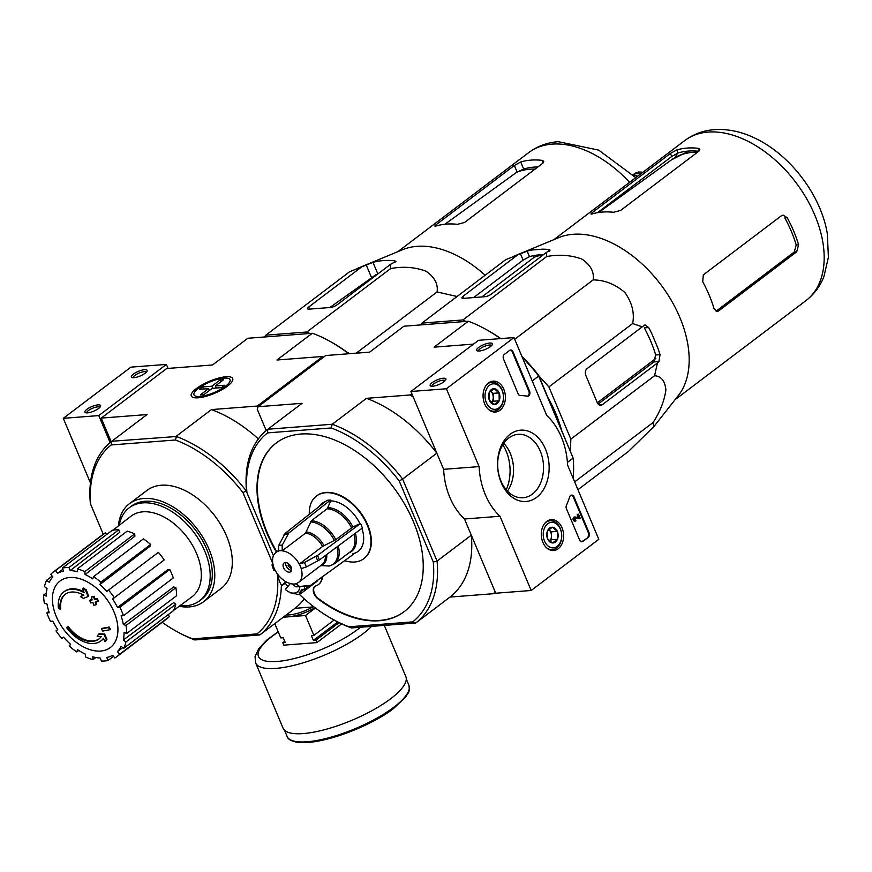 <?xml version="1.0" encoding="UTF-8"?>
<svg xmlns="http://www.w3.org/2000/svg" width="872" height="872" viewBox="0 0 872 872"><rect width="100%" height="100%" fill="white"/><g stroke="black" fill="none" stroke-linecap="round" stroke-linejoin="round"><path stroke-width="1.31" d="M168.056 368.409L166.378 364.409L130.898 367.145L63.296 418.331L90.437 482.914M133.34 374.132A8.535 2.485 -22.8 0 0 132.054 377.532A8.535 2.485 -22.8 0 0 140.218 375.974A8.535 2.485 -22.8 0 0 147.041 371.232A8.535 2.485 -22.8 0 0 142.768 369.946A8.535 2.485 -22.8 0 0 133.34 374.132M86.862 409.328A8.535 2.485 -22.8 0 0 85.576 412.718A8.535 2.485 -22.8 0 0 93.74 411.159A8.535 2.485 -22.8 0 0 100.563 406.417A8.535 2.485 -22.8 0 0 96.28 405.142A8.535 2.485 -22.8 0 0 86.862 409.328M166.378 364.409L98.765 415.584L63.296 418.331M98.765 415.584L110.123 442.595M99.822 407.42A7.052 2.06 -22.8 0 0 95.266 407.322A7.052 2.06 -22.8 0 0 88.432 410.548A7.052 2.06 -22.8 0 0 86.808 412.892M146.3 372.235A7.052 2.06 -22.8 0 0 141.744 372.137A7.052 2.06 -22.8 0 0 134.92 375.363A7.052 2.06 -22.8 0 0 133.296 377.707M598.792 539.299L531.179 590.486L499.983 516.257A61.454 44.21 -94.4 0 1 479.11 466.596L446.388 388.759L513.99 337.573L546.711 415.421A61.454 44.21 -94.4 0 1 567.585 465.07L598.792 539.299M499.983 516.257L464.504 518.993L495.71 593.222L531.179 590.486M464.504 518.993A61.454 44.21 -94.4 0 1 443.63 469.332L479.11 466.596M443.63 469.332L410.908 391.495L446.388 388.759M443.935 381.762A8.535 2.485 -22.8 0 0 445.821 379.767A8.535 2.485 -22.8 0 0 437.068 379.93A8.535 2.485 -22.8 0 0 430.823 386.067A8.535 2.485 -22.8 0 0 443.935 381.762M490.424 346.576A8.535 2.485 -22.8 0 0 492.298 344.582A8.535 2.485 -22.8 0 0 483.546 344.734A8.535 2.485 -22.8 0 0 477.311 350.882A8.535 2.485 -22.8 0 0 490.424 346.576M410.908 391.495L478.521 340.309L513.99 337.573M588.229 537.381L582.954 541.37A3.412 2.453 -94.4 0 1 581.951 541.763A3.412 2.453 -94.4 0 1 579.575 539.964L566.451 508.747A3.412 2.453 -94.4 0 1 566.462 505.226A69.989 50.347 -94.4 0 0 569.634 496.996A3.412 2.453 -94.4 0 1 571.629 495.111A3.412 2.453 -94.4 0 1 574.005 496.909L589.08 532.77A3.412 2.453 -94.4 0 1 588.229 537.381L582.245 541.425A3.412 2.453 -94.4 0 1 581.591 541.763M513.009 351.808L529.577 391.201A3.412 2.453 -94.4 0 1 527.724 396.204A3.412 2.453 -94.4 0 1 527.266 396.182A70.338 50.598 -94.4 0 0 520.388 395.605A3.412 2.453 -94.4 0 1 518.132 393.795L503.504 359.002A3.412 2.453 -94.4 0 1 504.354 354.392L509.63 350.391A3.412 2.453 -94.4 0 1 510.632 349.999A3.412 2.453 -94.4 0 1 513.009 351.808L512.3 351.863L528.857 391.256A3.412 2.453 -94.4 0 1 527.364 396.204M510.087 434.289A35.774 25.735 -94.4 0 1 549.142 467.098A35.774 25.735 -94.4 0 1 510.807 496.124A35.774 25.735 -94.4 0 1 510.087 434.289M546.711 521.423A15.489 11.14 -94.4 0 1 551.06 519.658A15.489 11.14 -94.4 0 1 563.563 534.231A15.489 11.14 -94.4 0 1 553.447 550.548A15.489 11.14 -94.4 0 1 541.828 539.103A15.489 11.14 -94.4 0 1 546.711 521.423M488.494 382.928A15.489 11.14 -94.4 0 1 492.844 381.162A15.489 11.14 -94.4 0 1 505.346 395.725A15.489 11.14 -94.4 0 1 495.231 412.042A15.489 11.14 -94.4 0 1 483.611 400.608A15.489 11.14 -94.4 0 1 488.494 382.928M508.812 437.995A31.806 22.879 -94.4 0 1 518.153 434.332A31.806 22.879 -94.4 0 1 543.409 464.286A31.806 22.879 -94.4 0 1 523.047 497.759A31.806 22.879 -94.4 0 1 498.849 474.575A31.806 22.879 -94.4 0 1 508.812 437.995M503.765 443.303A31.806 22.879 -94.4 0 1 507.46 491.11M491.557 345.585A7.052 2.06 -22.8 0 0 484.254 346.435A7.052 2.06 -22.8 0 0 478.543 351.056M445.08 380.77A7.052 2.06 -22.8 0 0 437.777 381.631A7.052 2.06 -22.8 0 0 432.065 386.242M510.284 350.064A3.412 2.453 -94.4 0 1 512.3 351.863M571.28 495.176A3.412 2.453 -94.4 0 1 573.296 496.964L588.371 532.825A3.412 2.453 -94.4 0 1 587.521 537.435M578.321 517.521L577.144 514.731L577.776 514.251L578.485 514.197L580.207 518.273L575.117 518.023A1.025 0.741 -94.4 0 1 575.193 518.012M574.855 518.132L579.575 518.753M577.144 514.731L578.485 514.197M574.997 519.985L575.989 520.846A2.049 1.472 -94.4 0 1 575.389 521.075A2.049 1.472 -94.4 0 1 573.765 519.145A2.049 1.472 -94.4 0 1 575.073 516.998A2.049 1.472 -94.4 0 1 575.204 516.998L579.106 517.652L577.853 514.676M575.029 521.042A2.049 1.472 -94.4 0 1 574.681 521.129A2.049 1.472 -94.4 0 1 573.057 519.2A2.049 1.472 -94.4 0 1 574.365 517.052A2.049 1.472 -94.4 0 1 574.495 517.052L574.942 517.009M575.607 519.941A1.025 0.741 -94.4 0 1 574.495 519.091A1.025 0.741 -94.4 0 1 575.149 518.012M552.368 527.222L557.339 531.397L557.426 539.267L552.554 542.962L547.572 538.787L547.485 530.917L552.368 527.222A7.881 5.668 -94.4 0 1 557.339 531.397A7.881 5.668 -94.4 0 1 557.426 539.267A7.881 5.668 -94.4 0 1 552.554 542.962A7.881 5.668 -94.4 0 1 547.572 538.787A7.881 5.668 -94.4 0 1 547.485 530.917A7.881 5.668 -94.4 0 1 552.368 527.222M544.531 541.087A12.808 9.21 -94.4 0 1 552.303 522.306A12.808 9.21 -94.4 0 1 560.533 541.872A12.808 9.21 -94.4 0 1 544.531 541.087M544.542 523.625A14.508 10.442 -94.4 0 1 550.156 520.715A14.508 10.442 -94.4 0 1 561.677 534.373A14.508 10.442 -94.4 0 1 552.39 549.643A14.508 10.442 -94.4 0 1 546.395 547.627M549.622 541.152L551.518 539.724L551.475 535.79A6.823 4.916 -94.4 0 1 549.578 541.13M548.935 529.762A6.823 4.916 -94.4 0 1 550.766 532.345A6.823 4.916 -94.4 0 1 551.475 535.79L551.42 531.855L548.935 529.762M551.518 539.724L557.426 539.267M551.42 531.855L557.339 531.397M494.141 388.716L499.111 392.891L499.209 400.76L494.326 404.455L489.356 400.281L489.268 392.411L494.141 388.716A7.881 5.668 -94.4 0 1 499.111 392.891A7.881 5.668 -94.4 0 1 499.209 400.76A7.881 5.668 -94.4 0 1 494.326 404.455A7.881 5.668 -94.4 0 1 489.356 400.281A7.881 5.668 -94.4 0 1 489.268 392.411A7.881 5.668 -94.4 0 1 494.141 388.716M486.314 402.581A12.808 9.21 -94.4 0 1 494.086 383.811A12.808 9.21 -94.4 0 1 502.305 403.365A12.808 9.21 -94.4 0 1 486.314 402.581M486.314 385.119A14.508 10.442 -94.4 0 1 491.939 382.209A14.508 10.442 -94.4 0 1 503.46 395.877A14.508 10.442 -94.4 0 1 494.173 411.148A14.508 10.442 -94.4 0 1 488.167 409.132M493.247 397.283A6.823 4.916 -94.4 0 1 491.361 402.624L493.29 401.218L493.203 393.348L490.456 391.038A6.823 4.916 -94.4 0 1 490.718 391.256A6.823 4.916 -94.4 0 1 492.549 393.839A6.823 4.916 -94.4 0 1 493.247 397.283M493.29 401.218L499.209 400.76M493.203 393.348L499.111 392.891M264.281 336.995L265.84 335.164L306.846 332.003L309.8 333.486M347.002 352.179L349.934 353.651M58.424 608.242A30.727 19.38 52.9 0 1 63.83 591.903A30.727 19.38 52.9 0 1 84.159 592.644A117.687 89.326 -108.4 0 1 82.633 588.48A114.646 75.079 7.6 0 0 85.62 590.344A117.175 88.933 71.6 0 0 88.061 596.557A118.189 19.151 150.5 0 1 83.385 598.41A116.957 76.605 -172.4 0 1 80.453 596.579A117.742 19.075 -29.5 0 0 83.886 595.249A28.002 17.658 52.9 0 0 65.051 594.399A28.002 17.658 52.9 0 0 60.114 609.212A119.497 60.909 171.6 0 1 58.424 608.242M64.147 591.663A30.727 19.38 52.9 0 1 64.463 591.423A30.727 19.38 52.9 0 1 83.777 591.63M65.367 594.17A28.002 17.658 52.9 0 0 60.757 608.732L60.114 609.212M83.647 595.118A117.742 19.075 -29.5 0 1 81.085 596.099L80.453 596.579M82.633 588.48L83.276 588.001A114.646 75.079 7.6 0 0 86.252 589.864A117.175 88.933 71.6 0 0 88.704 596.077L88.061 596.557M86.252 589.864L85.62 590.344M67.209 627.153L66.577 627.633A119.497 4.938 -35.2 0 0 67.613 627.033L68.245 626.554A119.497 4.938 -35.2 0 1 67.209 627.153M67.613 627.033A28.002 17.658 52.9 0 0 98.852 639.045A28.002 17.658 52.9 0 0 101.25 636.56A117.742 48.494 164.4 0 1 97.184 636.397A116.957 21.113 -45.7 0 1 98.471 634.315L99.103 633.835A118.189 48.679 -15.6 0 0 104.618 633.955A117.175 77.085 97.7 0 0 106.973 639.165A114.646 20.699 134.3 0 0 105.676 641.291L105.043 641.77A117.687 77.423 -82.3 0 1 103.397 638.402A30.727 19.38 52.9 0 1 100.923 640.898A30.727 19.38 52.9 0 1 66.577 627.633M103.485 638.598A30.727 19.38 52.9 0 1 101.555 640.419A30.727 19.38 52.9 0 1 101.239 640.658M106.973 639.165L106.34 639.645A114.646 20.699 134.3 0 0 105.043 641.77M104.618 633.955L103.986 634.434A117.175 77.085 97.7 0 0 106.34 639.645M98.471 634.315A118.189 48.679 -15.6 0 0 103.986 634.434M99.157 638.805A28.002 17.658 52.9 0 1 68.245 626.554M102.7 631.066A117.676 84.649 -94.4 0 1 101.457 628.832A118.592 34.553 -22.8 0 0 108.51 627.502A115.834 83.331 85.6 0 0 109.763 629.737A118.221 34.444 157.2 0 1 102.7 631.066M108.51 627.502L109.153 627.023A118.592 34.553 -22.8 0 1 102.089 628.352L101.457 628.832M109.153 627.023A115.834 83.331 85.6 0 0 110.395 629.257L109.763 629.737M90.568 602.933A117.676 84.649 -94.4 0 1 89.794 600.35A118.221 34.444 -22.8 0 0 92.149 599.936A117.121 84.246 -94.4 0 1 91.364 597.157A117.764 34.313 -22.8 0 0 93.631 596.731A116.532 83.832 85.6 0 0 94.405 599.511A118.221 34.444 -22.8 0 0 96.857 599.02A115.834 83.331 85.6 0 0 97.631 601.615A118.592 34.553 157.2 0 1 95.19 602.094A116.532 83.832 85.6 0 0 96.051 604.808A118.919 34.651 157.2 0 1 93.794 605.233A117.121 84.246 -94.4 0 1 92.923 602.519A118.592 34.553 157.2 0 1 90.568 602.933M92.051 599.587A118.221 34.444 -22.8 0 1 90.426 599.871L89.794 600.35M95.92 601.953A116.532 83.832 85.6 0 0 96.694 604.329L96.051 604.808M91.364 597.157L91.996 596.677A117.764 34.313 -22.8 0 0 94.263 596.252A116.532 83.832 85.6 0 0 95.037 599.031A118.221 34.444 -22.8 0 0 97.49 598.541A115.834 83.331 85.6 0 0 98.264 601.135L97.631 601.615M97.49 598.541L96.857 599.02M95.037 599.031L94.405 599.511M94.263 596.252L93.631 596.731M328.046 507.58A26.062 16.437 52.9 0 1 352.898 526.939L360.496 523.473L317.473 555.486L304.415 562.473L299.238 564.119A18.781 11.837 52.9 0 0 282.179 550.832L305.505 533.163L311.413 520.704L327.153 508.779L330.804 500.866L330.477 500.092A30.902 19.489 52.9 0 0 326.935 500.365L285.177 533.359L278.669 545.458L278.637 551.104A18.781 11.837 52.9 0 0 275.966 552.401A18.781 11.837 52.9 0 0 273.47 566.102L271.955 564.98L272.849 563.617L242.994 492.636A119.333 75.254 52.9 0 0 175.425 440L111.158 444.96A119.333 75.254 52.9 0 0 90.699 504.387L90.317 502.872A121.895 76.867 52.9 0 1 111.431 441.526L147.041 414.56L101.217 418.102L111.158 441.744M103.245 534.231L90.699 504.387M276.751 572.948L277.394 574.463A119.333 75.254 52.9 0 1 256.935 633.9L192.668 638.86A119.333 75.254 52.9 0 1 177.289 631.797A119.333 75.254 52.9 0 1 162.214 622.336M118.407 525.958A61.454 38.749 52.9 0 1 129.416 503.711L146.954 490.435A61.454 38.749 52.9 0 1 161.266 485.235A61.454 38.749 52.9 0 1 221.466 525.838A61.454 38.749 52.9 0 1 221.139 588.426L203.612 601.702A61.454 38.749 52.9 0 1 179.196 606.269M348.735 353.749A121.895 76.867 -127.1 0 0 328.798 340.712L330.237 341.497A119.333 75.254 52.9 0 1 349.062 353.727M111.758 441.276L176.417 436.512A121.895 76.867 52.9 0 1 246.155 490.849L246.536 491.121A121.895 76.867 52.9 0 1 267.835 429.231L302.061 403.311L258.123 406.712L257.24 409.262L266.2 430.55M246.155 490.849L242.994 492.636M101.217 418.102L166.705 368.518L212.539 364.976L247.822 338.271L312.231 333.3L276.947 360.005L322.782 356.474L257.284 406.058L211.46 409.589L176.177 436.305M323.196 357.444L322.782 356.474M257.872 407.442L257.284 406.058M281.373 584.97A121.895 76.867 52.9 0 1 259.823 634.936L194.848 639.95A121.895 76.867 52.9 0 1 178.727 632.582L177.289 631.797M313.855 606.858L294.998 608.318A121.895 76.867 -127.1 0 0 304.263 598.89M259.714 635.023L294.998 608.318M196.44 388.487A22.465 6.54 -22.8 0 0 193.05 397.414A22.465 6.54 -22.8 0 0 214.534 393.316A22.465 6.54 -22.8 0 0 232.497 380.835A22.465 6.54 -22.8 0 0 221.226 377.467A22.465 6.54 -22.8 0 0 196.44 388.487M258.374 438.899A121.895 76.867 -127.1 0 0 211.46 409.589M328.798 340.712A121.895 76.867 -127.1 0 0 312.688 333.344L312.231 333.3M192.668 638.86L194.848 639.95M259.823 634.936L256.935 633.9M175.425 440L176.417 436.512M111.431 441.526L111.158 444.96M119.224 525.326A58.315 36.777 52.9 0 1 129.198 507.809A58.315 36.777 52.9 0 1 142.779 502.882A58.315 36.777 52.9 0 1 199.906 541.414A58.315 36.777 52.9 0 1 199.601 600.797A58.315 36.777 52.9 0 1 180.024 605.648M129.198 507.809L131.312 506.207A58.315 36.777 52.9 0 1 144.894 501.28A58.315 36.777 52.9 0 1 202.021 539.812A58.315 36.777 52.9 0 1 201.715 599.195L199.601 600.797M129.416 503.711A61.454 38.749 52.9 0 1 143.727 498.512A61.454 38.749 52.9 0 1 203.939 539.114A61.454 38.749 52.9 0 1 203.612 601.702M114.058 612.057A41.703 26.291 52.9 0 1 100.629 651.057A41.703 26.291 52.9 0 1 56.288 616.515A41.703 26.291 52.9 0 1 69.716 577.515A41.703 26.291 52.9 0 1 114.058 612.057M62.828 569.263L57.617 573.296L55.536 570.571A52.919 33.376 -127.1 0 0 53.225 572.087A52.919 33.376 -127.1 0 0 50.772 574.277L52.854 576.992A49.508 31.218 52.9 0 0 49.214 582.256L46.63 580.251A52.919 33.376 -127.1 0 0 44.461 586.573L47.034 588.578A49.508 31.218 52.9 0 0 46.281 596.099L43.6 595.107A52.919 33.376 -127.1 0 0 44.341 603.097L47.023 604.078A49.508 31.218 52.9 0 0 49.268 612.7L46.892 612.885A52.919 33.376 -127.1 0 0 50.445 621.322L52.811 621.137A49.508 31.218 52.9 0 0 57.726 629.551L56.015 630.881A52.919 33.376 -127.1 0 0 61.825 638.468L63.536 637.149L61.825 638.468M78.731 650.458L76.769 651.94A52.919 33.376 -127.1 0 1 69.586 646.348L70.359 644.07A49.508 31.218 52.9 0 1 63.536 637.149M76.769 651.94L77.554 649.673A49.508 31.218 52.9 0 0 85.249 654.065L85.521 656.932A52.919 33.376 -127.1 0 0 92.988 659.679L92.726 656.812A49.508 31.218 52.9 0 0 100.127 658L101.403 661.02A52.919 33.376 -127.1 0 0 108.019 660.507L106.755 657.488A49.508 31.218 52.9 0 0 112.728 655.275L114.81 658A52.919 33.376 -127.1 0 0 117.121 656.474A52.919 33.376 -127.1 0 0 119.573 654.294L117.491 651.58L122.821 647.624M123.715 648.321A52.919 33.376 -127.1 0 0 125.884 641.999L175.752 604.252A52.919 33.376 -127.1 0 1 173.572 610.574L123.715 648.321L121.132 646.316A49.508 31.218 52.9 0 1 117.491 651.58M125.884 641.999L123.312 639.994L173.67 602.628L175.752 604.252M126.745 633.464A52.919 33.376 -127.1 0 0 126.004 625.475L175.861 587.728A52.919 33.376 -127.1 0 1 176.602 595.718L126.745 633.464L124.064 632.473A49.508 31.218 52.9 0 1 123.312 639.994M126.004 625.475L123.323 624.494L173.702 586.932L175.861 587.728M123.443 615.687A52.919 33.376 -127.1 0 0 119.9 607.25L169.768 569.503A52.919 33.376 -127.1 0 1 173.31 577.94L123.443 615.687L121.077 615.861A49.508 31.218 52.9 0 1 123.323 624.494M119.9 607.25L117.524 607.435L167.849 569.656L169.768 569.503M112.619 599.02L164.187 559.944L112.619 599.02A49.508 31.218 52.9 0 1 117.524 607.435M114.319 597.691A52.919 33.376 -127.1 0 0 108.52 590.093L106.809 591.423A49.508 31.218 52.9 0 0 99.986 584.491L100.76 582.224A52.919 33.376 -127.1 0 0 93.576 576.632L92.792 578.899A49.508 31.218 52.9 0 0 85.096 574.506L84.824 571.64A52.919 33.376 -127.1 0 0 77.357 568.893L77.619 571.749A49.508 31.218 52.9 0 0 70.218 570.571L68.943 567.552A52.919 33.376 -127.1 0 0 62.326 568.064L63.591 571.084A49.508 31.218 52.9 0 0 57.617 573.296M112.968 530.165L130.985 516.224A50.532 31.861 52.9 0 1 142.921 511.82A50.532 31.861 52.9 0 1 192.505 545.36A50.532 31.861 52.9 0 1 191.982 596.797L173.681 610.356M68.943 567.552L118.799 529.805L119.824 532.236L70.218 570.571M84.824 571.64L134.691 533.893L134.898 536.204L85.096 574.506M100.76 582.224L150.627 544.477L149.995 546.308L99.986 584.491M113.534 656.333L108.019 660.507M95.855 657.51L92.988 659.679M48.843 611.414L46.892 612.885M46.401 592.993L43.6 595.107M52.146 576.076L46.63 580.251M106.667 534.492L105.392 532.825L55.536 570.571M105.392 532.825A52.919 33.376 -127.1 0 0 103.092 534.34L53.225 572.087M118.799 529.805A52.919 33.376 -127.1 0 0 112.183 530.318L62.326 568.064M134.691 533.893A52.919 33.376 -127.1 0 0 127.214 531.146L77.357 568.893M150.627 544.477A52.919 33.376 -127.1 0 0 143.433 538.874L93.576 576.632M164.187 559.944A52.919 33.376 -127.1 0 0 158.377 552.347L108.52 590.093M117.121 656.474L166.977 618.728A52.919 33.376 -127.1 0 0 169.43 616.548L119.573 654.294M169.43 616.548L168.056 614.749M457.081 296.502L437.068 291.946C438.256 283.978 434.539 277.045 425.918 271.159C414.832 267.105 403.06 266.243 390.591 268.587L390.514 264.358L395.91 261.382L394.264 260.728A110.145 69.455 -127.1 0 0 372.976 262.363L349.596 271.759L265.84 335.164M390.591 268.587L306.846 332.003M362.131 266.549L308.699 307.009A5.123 1.493 -22.8 0 0 307.533 308.71A5.123 1.493 -22.8 0 0 309.08 309.135L330.368 307.489A5.123 1.493 -22.8 0 0 337.083 304.818L390.514 264.358M437.068 291.946L356.201 353.171M537.861 166.977A92.443 58.293 -127.1 0 0 523.701 169.081L516.606 172.329A93.184 58.762 52.9 0 1 535.07 169.081M444.894 224.246L516.606 172.329M436.185 224.66C434.43 226.022 434.441 226.458 436.218 225.968A100.378 63.296 52.9 0 1 446.42 224.104A100.378 63.296 52.9 0 1 457.495 224.322L464.558 222.469L542.733 163.293L543.768 161.276L542.003 160.339A100.378 63.296 -127.1 0 0 530.928 160.121A100.378 63.296 -127.1 0 0 520.726 161.985L514.349 165.484L436.185 224.66L436.676 225.826M434.877 226.066L436.218 225.968M357.03 268.576L402.679 249.675A100.378 63.296 52.9 0 1 417.045 246.34A100.378 63.296 52.9 0 1 485.159 275.236M329.834 307.533L375.865 274.767M341.65 623.872L316.918 642.599L283.814 645.149L282.8 642.74L285.275 642.555L283.258 637.737L280.773 637.923L274.767 623.633M316.918 642.599L315.904 640.19L339.088 622.63M315.392 608.024L305.527 615.501L313.876 635.372L311.391 635.557L313.419 640.375L315.904 640.19M305.527 615.501L283.226 617.223M282.8 642.74L284.741 641.269M313.876 635.372L334.14 620.036M384.312 625.409L405.829 676.585A66.577 19.402 157.2 0 1 390.569 698.821A66.577 19.402 157.2 0 1 325.965 729.319A66.577 19.402 157.2 0 1 283.073 728.185L255.67 662.993L255.038 656.703L258.81 648.528L266.919 640.004L278.135 631.655M313.419 640.375L337.758 621.954M209.411 390.449L208.637 388.618L200.397 394.863L203.95 394.591L212.19 388.345L221.412 387.637L224.584 385.239L215.351 385.947L223.592 379.712L220.049 379.985L211.809 386.22L212.692 388.313M211.809 386.22L202.587 386.939L199.416 389.337L208.637 388.618M202.587 386.939L203.459 389.021M224.093 378.132A19.544 5.69 157.2 0 1 228.486 378.47A19.544 5.69 157.2 0 1 214.207 392.531A19.544 5.69 157.2 0 1 194.173 392.901A19.544 5.69 157.2 0 1 206.174 383.691A19.544 5.69 157.2 0 1 224.093 378.132M216.234 388.04L215.351 385.947M220.823 381.816L220.049 379.985M633.203 174.607A16.732 10.551 52.9 0 1 640.353 174.182M638.544 172.013L641.825 172.133L638.544 172.013M633.127 174.585L637.138 172.198M652.245 334.652L657.619 347.459L652.245 334.652A110.69 69.804 -127.1 0 0 648.659 327.545L644.31 327.883A104.477 65.88 -127.1 0 1 655.7 354.98L653.815 361.945L598.159 404.074M549.175 251.212L548.433 249.468L550.09 250.122L546.581 252.313L546.668 256.542C559.094 254.21 570.844 255.06 581.929 259.082C590.606 264.957 594.344 271.901 593.145 279.901C604.721 280.021 615.316 284.239 624.919 292.556C632.113 302.737 634.685 313.059 632.647 323.523L642.25 326.847L587.129 368.573A5.123 3.684 85.6 0 0 585.853 375.494L597.244 402.592A5.123 3.684 85.6 0 0 600.808 405.295A5.123 3.684 85.6 0 0 602.312 404.706L657.433 362.97L658.916 361.553L660.049 354.653A110.69 69.804 -127.1 0 0 657.619 347.459M657.433 362.97L654.589 375.723C661.216 376.224 664.976 380.966 665.892 389.958C664.366 400.815 660.104 411.671 653.095 422.506L653.891 426.561L628.559 451.347L577.929 489.683M513.139 256.521L558.745 237.631A100.378 63.296 52.9 0 1 573.122 234.285A100.378 63.296 52.9 0 1 667.189 293.69A100.378 63.296 52.9 0 1 678.318 395.572L653.902 426.561M465.866 321.441L462.912 319.948L421.917 323.12L505.673 259.703L527.157 251.114A110.69 69.804 -127.1 0 1 532.454 249.948L542.515 249.163L532.454 249.948M548.433 249.468A110.69 69.804 -127.1 0 0 542.515 249.163M642.25 326.847L644.997 324.853L648.659 327.545M548.008 397.632A104.477 65.88 52.9 0 1 561.296 429.231M421.917 323.12L420.358 324.951M570.452 451.02L570.833 439.128L548.891 386.928L538.852 375.843M543.485 254.657A104.477 65.88 -127.1 0 0 539.703 254.82A104.477 65.88 -127.1 0 0 529.478 256.651L523.102 260.107L520.366 253.61M518.208 254.504L463.087 296.24A5.123 1.493 -22.8 0 0 461.909 297.952A5.123 1.493 -22.8 0 0 463.468 298.366L484.745 296.72A5.123 1.493 -22.8 0 0 491.459 294.049L546.581 252.313M473.605 297.581L523.102 260.107M289.166 564.293L288.109 565.427L290.038 565.274M291.128 568.457L291.521 568.675A5.461 3.444 52.9 0 1 291.128 568.457A5.461 3.444 52.9 0 1 288.109 565.427M285.275 562.549A5.461 3.444 52.9 0 1 290.627 566.157A5.461 3.444 52.9 0 1 290.594 571.727A5.461 3.444 52.9 0 1 284.555 569.449A5.461 3.444 52.9 0 1 284 563.018A5.461 3.444 52.9 0 1 285.275 562.549M361.891 528.367A30.019 18.933 -127.1 0 1 352.975 553.622L353.313 554.396L310.672 585.286L299.587 586.507L295.968 583.641A18.781 11.837 52.9 0 0 298.638 582.343A18.781 11.837 52.9 0 0 301.134 568.631L306.312 566.985L319.37 559.998L362.392 527.996A30.902 19.489 52.9 0 0 360.496 523.473M282.179 550.832L282.223 545.185L288.73 533.086L330.477 500.092M273.852 569.492L275.367 570.626A18.781 11.837 52.9 0 0 292.425 583.913L295.706 586.78L297.81 586.78A23.577 14.868 52.9 0 1 296.044 586.78M352.898 526.939L335.775 539.692L322.564 546.45L299.238 564.119M309.538 585.799L309.211 585.842A29.234 18.432 52.9 0 1 307.402 586.082L309.538 585.799M336.886 546.973A25.146 15.86 52.9 0 1 329.071 566.037L330.303 565.645M329.071 566.037L320.525 565.579M273.699 570.244L271.955 564.98M325.234 501.705A30.019 18.933 -127.1 0 0 319.152 506.512M359.885 523.527A30.019 18.933 -127.1 0 0 330.804 500.866M344.636 560.685A39.262 24.765 -127.1 0 0 354.675 562.004A39.262 24.765 -127.1 0 0 363.82 558.69A39.262 24.765 -127.1 0 0 367.319 525.282A39.262 24.765 -127.1 0 0 316.416 496.081A39.262 24.765 -127.1 0 0 309.309 514.295M285.482 581.471L281.907 585.766L286.55 582.071M285.417 583.423A15.369 9.69 -127.1 0 0 287.978 586.366M281.907 585.766A13.658 8.611 52.9 0 1 278.746 578.921A13.658 8.611 52.9 0 1 278.43 575.237M278.746 578.921L278.495 577.853A15.369 9.69 52.9 0 1 278.124 575.04M318.073 579.924A17.069 10.769 52.9 0 1 316.329 581.864L314.214 583.455A17.069 10.769 -127.1 0 0 316.035 581.406M304.644 586.278A17.069 10.769 52.9 0 1 303.957 589.766L309.091 585.875M292.229 593.363L290.627 592.786A15.369 9.69 52.9 0 0 295.815 593.799L297.221 594.519A17.069 10.769 52.9 0 0 301.276 593.254L313.953 583.651A17.069 10.769 -127.1 0 0 314.214 583.455M292.044 593.505A17.069 10.769 52.9 0 1 290.267 592.655L288.349 591.619A13.658 8.611 52.9 0 1 285.34 589.527L290.322 583.542M506.24 489.77A37.354 26.869 85.6 0 0 502.773 444.818M412.707 621.878L415.781 622.979L351.372 627.949L349.04 626.794L412.707 621.878A119.159 75.145 52.9 0 0 433.297 562.026L437.079 561.088A121.895 76.867 52.9 0 1 415.781 622.979L450.007 597.069L493.944 593.668L494.827 591.118L471.305 535.179L437.079 561.088L402.613 479.066L436.828 453.157L413.317 397.218L410.418 394.951L411.889 393.828M493.944 593.668L495.427 592.557M258.123 406.712L325.725 355.525L369.663 352.135L403.889 326.215L468.308 321.245L434.082 347.154L473.485 344.113M322.073 577.024A20.481 12.917 -127.1 0 1 318.389 584.578A20.481 12.917 -127.1 0 1 315.849 585.886A8.535 5.385 -127.1 0 0 314.781 586.431A8.535 5.385 -127.1 0 0 318.171 599.02A105.839 66.741 -127.1 0 0 404.009 611.773A105.839 66.741 -127.1 0 0 393.337 487.099A105.839 66.741 -127.1 0 0 276.228 442.998A105.839 66.741 -127.1 0 0 276.413 552.063M433.297 562.026L399.223 480.973A119.159 75.145 52.9 0 0 331.197 427.967L267.53 432.883L267.835 429.231L332.243 424.25L366.469 398.341L410.418 394.951M273.427 555.737L246.94 492.735A119.159 75.145 52.9 0 1 267.53 432.883M349.04 626.794A119.159 75.145 52.9 0 1 333.377 619.611A119.159 75.145 52.9 0 1 299.216 594.203M573.089 478.15A121.895 76.867 -127.1 0 0 573.144 458.083L567.421 462.411M521.903 356.408A119.159 75.145 -127.1 0 1 538.667 375.407L573.144 458.083L538.667 376.061L532.225 380.944M500.735 338.598A119.159 75.145 -127.1 0 0 486.303 329.583L484.767 328.744A121.895 76.867 -127.1 0 0 468.308 321.245M538.667 375.407L538.667 376.061A121.895 76.867 -127.1 0 0 522.263 357.258M500.452 338.619A121.895 76.867 -127.1 0 0 484.767 328.744M450.007 597.069A121.895 76.867 -127.1 0 0 471.305 535.179M331.197 427.967L332.243 424.25A121.895 76.867 52.9 0 1 402.613 479.066L399.223 480.973M436.828 453.157A121.895 76.867 -127.1 0 0 366.469 398.341M351.372 627.949A121.895 76.867 52.9 0 1 334.903 620.45L333.377 619.611M246.94 492.735L246.536 491.121M314.999 586.289A8.535 5.385 -127.1 0 0 318.585 598.693A105.839 66.741 -127.1 0 0 404.216 611.61M276.446 442.834A105.839 66.741 -127.1 0 0 276.838 551.736M364.027 558.527A39.262 24.765 -127.1 0 0 364.245 558.363A39.262 24.765 -127.1 0 0 367.733 524.966A39.262 24.765 -127.1 0 0 316.841 495.754A39.262 24.765 -127.1 0 0 316.634 495.917M318.607 584.414A20.481 12.917 -127.1 0 0 318.814 584.262A20.481 12.917 -127.1 0 0 322.498 576.719M299.837 586.627A13.658 8.611 52.9 0 1 288.349 591.619M301.276 593.254L299.031 592.797A15.369 9.69 52.9 0 0 299.456 592.491L303.249 589.625M303.957 589.766L301.712 589.308A15.369 9.69 52.9 0 1 299.456 592.491M291.499 570.277A5.461 3.444 52.9 0 1 289.526 569.678A5.461 3.444 52.9 0 1 285.678 564.598A5.461 3.444 52.9 0 1 285.645 562.549M289.809 569.819A6.486 4.088 52.9 0 1 285.624 564.293M288.261 563.552L287.346 563.617A5.461 3.444 52.9 0 1 287.291 563.388A5.461 3.444 52.9 0 1 287.204 562.941M543.321 254.788A99.702 62.871 -127.1 0 0 534.209 257.295L533.206 255.736M655.798 358.501L597.331 402.777M534.209 257.295L481.835 296.949M702.712 281.721A100.378 63.296 52.9 0 1 714.103 308.819L717.089 311.566L718.528 310.988L796.692 251.801L794.272 251.997L796.212 245.021A96.966 61.149 -127.1 0 0 784.822 217.924L787.22 217.738L783.078 215.09L781.508 215.678L703.333 274.854L702.712 281.721M796.692 251.801L798.61 244.836A100.378 63.296 -127.1 0 0 787.22 217.738M718.528 310.988L716.108 311.173L794.272 251.997M698.755 151.27A96.966 61.149 -127.1 0 0 688.259 151.085A96.966 61.149 -127.1 0 0 678.078 152.982L671.713 156.513L670.426 153.428L676.792 149.94A100.378 63.296 -127.1 0 1 686.994 148.077A100.378 63.296 -127.1 0 1 698.08 148.295L699.845 149.221L698.799 151.238L620.635 210.425L613.572 212.278A100.378 63.296 52.9 0 0 602.487 212.049A100.378 63.296 52.9 0 0 592.284 213.913L590.954 214.022M592.284 213.913C590.518 214.414 590.508 213.978 592.252 212.615L670.426 153.428M597.527 212.681L671.713 156.513M653.095 422.506L574.659 481.889M654.589 375.723L570.833 439.128M632.647 323.523L548.891 386.928M593.145 279.901L514.709 339.284M546.668 256.542L462.912 319.948M528.857 391.256L529.577 391.201M582.245 541.425L582.954 541.37M573.296 496.964L574.005 496.909M588.371 532.825L589.08 532.77M397.796 251.703L528.672 152.622A100.378 63.296 52.9 0 1 552.052 144.131A100.378 63.296 52.9 0 1 629.584 182.335M543.103 162.966L542.003 160.339M523.701 169.081L520.726 161.985M517.085 171.991L514.349 165.484M377.849 273.95L372.976 262.363M394.994 262.472L394.264 260.728M371.45 277.394L366.185 264.87M309.582 309.091L308.699 307.009M312.972 606.923A22.465 6.54 157.2 0 1 286.288 614.902M315.021 607.74A23.827 6.943 157.2 0 1 284.196 616.482M393.316 708.554A64.702 18.857 157.2 0 1 293.123 740.884M393.752 707.279A66.065 19.249 157.2 0 1 329.649 737.548A66.065 19.249 157.2 0 1 287.095 736.415C287.825 739.183 291.27 741.156 297.439 742.323L309.495 742.355C336.93 739.696 376.192 722.376 393.632 708.446L405.883 696.739C407.769 692.521 410.134 693.611 408.903 685.207A66.065 19.249 157.2 0 1 393.752 707.279M371.57 626.39A66.577 19.402 157.2 0 1 363.166 633.639A66.577 19.402 157.2 0 1 298.562 664.137A66.577 19.402 157.2 0 1 255.67 662.993M360.441 627.251A61.454 17.909 157.2 0 1 357.716 629.388A61.454 17.909 157.2 0 1 274.266 661.63A61.454 17.909 157.2 0 1 278.255 631.949M635.132 176.994A25.571 16.121 52.9 0 1 636.059 177.43M632.756 174.564A24.928 15.718 52.9 0 1 637.596 176.264M660.049 354.653L655.7 354.98M602.312 404.706L599.228 404.946M658.916 361.553L653.815 361.945M529.478 256.651L527.157 251.114M463.969 298.322L463.087 296.24M299.347 564.108A18.933 11.935 52.9 0 1 301.243 568.62M278.571 550.962A18.933 11.935 52.9 0 1 282.125 550.69M275.258 570.626A18.933 11.935 52.9 0 1 273.361 566.113M296.033 583.771A18.933 11.935 52.9 0 1 292.48 584.044M325.343 555.562A18.781 11.837 52.9 0 1 321.964 564.674L298.638 582.343M305.505 533.163A18.781 11.837 52.9 0 1 322.564 546.45M326.728 554.527A19.238 12.132 52.9 0 1 320.929 565.47M306.388 531.953A19.238 12.132 52.9 0 1 323.937 545.632M310.519 521.914A25.146 15.86 52.9 0 1 334.401 540.509M338.227 545.981A25.604 16.143 52.9 0 1 334.543 563.726L350.282 551.802A25.604 16.143 52.9 0 0 354.021 534.231M311.413 520.704A25.604 16.143 52.9 0 1 335.775 539.692M327.153 508.779A25.604 16.143 52.9 0 1 351.525 527.767M355.351 533.239A26.062 16.437 52.9 0 1 348.898 552.859M299.587 586.507A23.577 14.868 52.9 0 1 297.81 586.78L307.402 586.082M317.473 555.486A29.713 18.737 52.9 0 1 319.37 559.998M315.86 556.489A29.234 18.432 52.9 0 1 317.757 561.001M304.415 562.473A23.577 14.868 52.9 0 1 306.312 566.985M278.669 545.458A23.577 14.868 52.9 0 1 282.223 545.185M284.076 534.754A29.234 18.432 52.9 0 1 287.618 534.482M285.177 533.359A29.713 18.737 52.9 0 1 288.73 533.086M708.129 132.075A100.378 63.296 52.9 0 1 806.458 198.402A100.378 63.296 52.9 0 1 805.924 300.633C814.099 294.333 820.105 286.288 823.953 276.489L828.4 257.251L827.365 234.067C821.511 196.614 791.351 155.314 754.88 138.114C741.364 131.596 727.858 128.773 714.342 129.645C703.312 130.473 693.436 134.114 684.749 140.566A100.378 63.296 52.9 0 1 708.129 132.075M675.135 157.407A96.966 61.149 52.9 0 1 677.62 153.145M798.61 244.836L796.212 245.021M678.078 152.982L676.792 149.94M699.181 150.921L698.08 148.295M592.742 213.782L592.252 212.615M688.76 151.052L671.658 159.74A92.999 58.642 52.9 0 1 692.651 152.371A92.999 58.642 52.9 0 1 697.491 152.229M574.681 521.129L575.389 521.075M574.365 517.052L575.073 516.998M550.156 520.715L547.452 520.922M552.39 549.643L549.687 549.861M491.939 382.209L489.225 382.416M494.173 411.148L491.459 411.355M64.463 591.423L63.83 591.903M101.555 640.419L100.923 640.898M635.764 177.659L598.704 150.115L558.265 141.689C547.235 142.528 537.37 146.169 528.672 152.622M284.479 730.191L287.095 736.415M406.287 678.994L408.903 685.207M637.683 176.199L632.68 174.498M275.966 552.401L278.419 550.537M329.551 565.993L334.543 563.726M675.048 399.714L805.924 300.633M553.873 239.647L684.749 140.566M671.658 159.74L598.628 212.495M540.062 254.798L538.656 255.812"/></g></svg>
